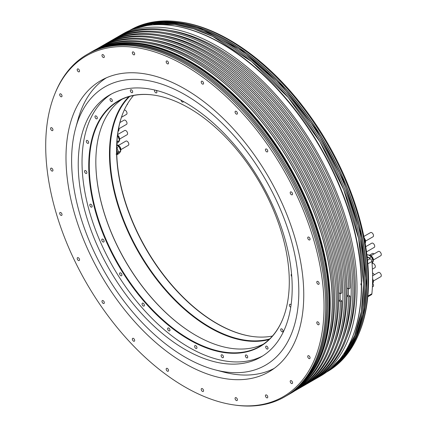 <?xml version="1.0" encoding="UTF-8"?>
<svg xmlns="http://www.w3.org/2000/svg" width="427" height="427" viewBox="0 0 427 427"><rect width="100%" height="100%" fill="white"/><g stroke="black" fill="none" stroke-linecap="round" stroke-linejoin="round"><path stroke-width="0.64" d="M367.796 296.765L371.405 294.683A2.439 1.409 -120 0 0 371.901 293.765A196.19 113.272 -120 0 0 371.901 261.484A2.439 1.409 -120 0 0 370.182 258.698L367.225 256.99A4.878 2.818 60 0 1 367.156 256.953M358.942 333.562L359.417 332.398A196.324 113.347 -120 0 0 368.554 280.475A196.324 113.347 -120 0 0 180.199 21.98L178.95 21.814A197.167 113.838 -120 0 0 130.118 30.173L129.29 30.648A197.167 113.838 60 0 1 281.121 83.873A197.167 113.838 60 0 1 366.98 282.076A197.167 113.838 60 0 1 326.463 372.152L327.285 371.677A197.167 113.838 -120 0 0 358.942 333.562A197.167 113.838 -120 0 0 368.117 281.42A197.167 113.838 -120 0 0 178.95 21.814M171.819 25.519L172.396 25.599A197.167 113.838 60 0 1 361.562 285.204A197.167 113.838 60 0 1 352.387 337.351L352.163 337.89A197.562 114.062 -120 0 0 361.359 285.636A197.562 114.062 -120 0 0 171.819 25.519A197.562 114.062 -120 0 0 122.885 33.893L118.53 36.407A197.562 114.062 60 0 1 270.771 89.334A197.562 114.062 60 0 1 357.009 288.15A197.562 114.062 60 0 1 316.092 378.594A197.562 114.062 60 0 1 314.699 379.373M316.092 378.594L320.442 376.08A197.562 114.062 -120 0 0 352.163 337.89M117.163 37.224A197.562 114.062 60 0 1 118.53 36.407M346.5 338.243A195.219 112.707 -120 0 0 355.349 287.195A195.219 112.707 -120 0 0 168.681 30.248M311.95 380.98L313.327 380.185A197.562 114.062 -120 0 0 354.245 289.746A197.562 114.062 -120 0 0 268.012 90.93A197.562 114.062 -120 0 0 115.77 38.003L114.393 38.798A197.562 114.062 60 0 1 266.629 91.725A197.562 114.062 60 0 1 352.867 290.541A197.562 114.062 60 0 1 311.95 380.98A197.562 114.062 60 0 1 310.557 381.765M113.022 39.61A197.562 114.062 60 0 1 114.393 38.798M342.358 340.629A195.219 112.707 -120 0 0 351.207 289.586A195.219 112.707 -120 0 0 164.539 32.639M350.06 296.098L348.683 296.893A197.562 114.062 60 0 1 307.808 383.371L309.191 382.576A197.562 114.062 -120 0 0 350.06 296.098L348.448 295.164L348.448 288.791M348.683 288.924L350.06 288.129A197.562 114.062 -120 0 0 262.269 91.645A197.562 114.062 -120 0 0 111.628 40.394L110.251 41.189A197.562 114.062 60 0 1 260.892 92.445A197.562 114.062 60 0 1 348.683 288.924L347.071 287.99L347.071 295.964L348.448 295.164M348.683 296.893L347.071 295.964M307.808 383.371A197.562 114.062 60 0 1 306.421 384.156M108.88 42.001A197.562 114.062 60 0 1 110.251 41.189M338.216 343.02A195.219 112.707 -120 0 0 347.071 291.977L347.071 291.977A195.219 112.707 -120 0 0 160.403 35.03M303.666 385.762L305.049 384.967A197.562 114.062 -120 0 0 345.966 294.529A197.562 114.062 -120 0 0 259.728 95.712A197.562 114.062 -120 0 0 107.487 42.785L106.109 43.581A197.562 114.062 60 0 1 258.346 96.507A197.562 114.062 60 0 1 344.584 295.324A197.562 114.062 60 0 1 303.666 385.762A197.562 114.062 60 0 1 302.279 386.547M104.738 44.392A197.562 114.062 60 0 1 106.109 43.581M334.079 345.411A195.219 112.707 -120 0 0 342.929 294.368A195.219 112.707 -120 0 0 156.261 37.421M341.781 300.88L340.399 301.675A197.562 114.062 60 0 1 299.524 388.154L300.907 387.358A197.562 114.062 -120 0 0 341.781 300.88L340.164 299.946L340.164 293.573M340.399 293.707L341.781 292.911A197.562 114.062 -120 0 0 253.99 96.427A197.562 114.062 -120 0 0 103.35 45.177L101.968 45.972A197.562 114.062 60 0 1 252.608 97.228A197.562 114.062 60 0 1 340.399 293.707L338.787 292.773L338.787 300.747L340.164 299.946M340.399 301.675L338.787 300.747M299.524 388.154A197.562 114.062 60 0 1 298.137 388.933M100.596 46.783A197.562 114.062 60 0 1 101.968 45.972M329.938 347.802A195.219 112.707 -120 0 0 338.787 296.76L338.787 296.76A195.219 112.707 -120 0 0 152.119 39.812M295.383 390.545L296.765 389.75A197.562 114.062 -120 0 0 337.682 299.311A197.562 114.062 -120 0 0 251.444 100.494A197.562 114.062 -120 0 0 99.208 47.562L97.826 48.363A197.562 114.062 60 0 1 250.067 101.29A197.562 114.062 60 0 1 336.3 300.106A197.562 114.062 60 0 1 295.383 390.545A197.562 114.062 60 0 1 294.475 391.063M96.924 48.891A197.562 114.062 60 0 1 97.826 48.363M325.796 350.193A195.219 112.707 -120 0 0 334.645 299.151A195.219 112.707 -120 0 0 147.977 42.204M295.388 390.454A197.562 114.062 -120 0 0 333.54 301.702A197.562 114.062 -120 0 0 249.128 104.828A197.562 114.062 -120 0 0 97.911 48.406M142.666 42.3A197.562 114.062 60 0 1 142.741 42.31A197.562 114.062 60 0 1 332.281 302.428A197.562 114.062 60 0 1 323.084 354.677A197.562 114.062 60 0 1 323.058 354.746M291.294 393.021A197.658 114.116 -120 0 0 323.031 354.81A197.658 114.116 -120 0 0 332.227 302.535A197.658 114.116 -120 0 0 142.597 42.289A197.658 114.116 -120 0 0 93.636 50.669L91.634 51.822A197.658 114.116 60 0 1 243.95 104.78A197.658 114.116 60 0 1 330.226 303.693A197.658 114.116 60 0 1 289.292 394.18A197.658 114.116 60 0 1 288.737 394.489L291.294 393.021M54.864 93.828L55.345 92.664A197.658 114.116 60 0 1 87.081 54.453A197.658 114.116 60 0 1 239.392 107.407A197.658 114.116 60 0 1 325.673 306.324A197.658 114.116 60 0 1 284.734 396.806A197.658 114.116 60 0 1 235.779 405.186L234.53 405.015A196.81 113.63 60 0 1 45.705 145.879A196.81 113.63 60 0 1 54.864 93.828A196.81 113.63 60 0 1 210.121 82.774A196.81 113.63 60 0 1 324.04 306.575A196.81 113.63 60 0 1 234.53 405.015M65.988 157.59A168.131 97.073 -120 0 0 139.378 326.788A168.131 97.073 -120 0 0 268.935 371.832A168.131 97.073 -120 0 0 303.757 294.865A168.131 97.073 -120 0 0 230.367 125.666A168.131 97.073 -120 0 0 100.809 80.623A168.131 97.073 -120 0 0 65.988 157.59M316.791 282.162A1.66 0.955 -120 0 0 317.517 283.827A1.66 0.955 -120 0 0 318.798 284.275A1.66 0.955 -120 0 0 319.14 283.512A1.66 0.955 -120 0 0 318.414 281.847A1.66 0.955 -120 0 0 317.138 281.398A1.66 0.955 -120 0 0 316.791 282.162M307.766 238.207A1.66 0.955 -120 0 0 309.724 239.947A1.66 0.955 -120 0 0 310.029 238.816A1.66 0.955 -120 0 0 308.064 237.076A1.66 0.955 -120 0 0 307.766 238.207M290.36 193.442A1.66 0.955 -120 0 0 292.207 194.787A1.66 0.955 -120 0 0 292.388 193.26A1.66 0.955 -120 0 0 290.547 191.915A1.66 0.955 -120 0 0 290.36 193.442M265.765 150.912A1.66 0.955 -120 0 0 267.425 151.868A1.66 0.955 -120 0 0 267.425 149.952A1.66 0.955 -120 0 0 265.765 148.996A1.66 0.955 -120 0 0 265.765 150.912M235.656 113.513A1.66 0.955 -120 0 0 237.076 114.11A1.66 0.955 -120 0 0 236.83 111.842A1.66 0.955 -120 0 0 235.416 111.239A1.66 0.955 -120 0 0 235.656 113.513M202.088 83.793A1.66 0.955 -120 0 0 203.225 84.098A1.66 0.955 -120 0 0 203.53 82.961A1.66 0.955 -120 0 0 202.697 81.525A1.66 0.955 -120 0 0 201.565 81.221A1.66 0.955 -120 0 0 201.261 82.358A1.66 0.955 -120 0 0 202.088 83.793M167.352 63.783A1.66 0.955 -120 0 0 168.179 63.863A1.66 0.955 -120 0 0 168.435 62.534A1.66 0.955 -120 0 0 167.352 61.072A1.66 0.955 -120 0 0 166.519 60.992A1.66 0.955 -120 0 0 166.268 62.321A1.66 0.955 -120 0 0 167.352 63.783M133.806 54.843A1.66 0.955 -120 0 0 134.329 54.795A1.66 0.955 -120 0 0 134.516 53.268A1.66 0.955 -120 0 0 133.197 51.875A1.66 0.955 -120 0 0 132.669 51.918A1.66 0.955 -120 0 0 132.482 53.45A1.66 0.955 -120 0 0 133.806 54.843M103.734 57.581A1.66 0.955 -120 0 0 103.98 57.506A1.66 0.955 -120 0 0 104.081 55.782A1.66 0.955 -120 0 0 102.565 54.555A1.66 0.955 -120 0 0 102.32 54.629A1.66 0.955 -120 0 0 102.218 56.353A1.66 0.955 -120 0 0 103.734 57.581M79.198 71.811A1.66 0.955 -120 0 0 79.198 69.895A1.66 0.955 -120 0 0 77.538 68.939L77.538 68.939A1.66 0.955 -120 0 0 77.538 70.855A1.66 0.955 -120 0 0 79.198 71.811L79.198 71.811M61.862 96.566A1.66 0.955 -120 0 0 61.563 94.639A1.66 0.955 -120 0 0 60.02 93.865A1.66 0.955 -120 0 0 59.833 94.041A1.66 0.955 -120 0 0 60.132 95.963A1.66 0.955 -120 0 0 61.675 96.742A1.66 0.955 -120 0 0 61.862 96.566M52.911 130.16A1.66 0.955 -120 0 0 52.366 128.319A1.66 0.955 -120 0 0 50.946 127.716A1.66 0.955 -120 0 0 50.642 128.148A1.66 0.955 -120 0 0 51.192 129.989A1.66 0.955 -120 0 0 52.606 130.593A1.66 0.955 -120 0 0 52.911 130.16M52.953 170.298A1.66 0.955 -120 0 0 52.227 168.628A1.66 0.955 -120 0 0 50.946 168.185A1.66 0.955 -120 0 0 50.605 168.943A1.66 0.955 -120 0 0 51.331 170.613A1.66 0.955 -120 0 0 52.606 171.056A1.66 0.955 -120 0 0 52.953 170.298M61.979 214.247A1.66 0.955 -120 0 0 60.02 212.507A1.66 0.955 -120 0 0 59.716 213.639A1.66 0.955 -120 0 0 61.675 215.379A1.66 0.955 -120 0 0 61.979 214.247M79.385 259.013A1.66 0.955 -120 0 0 77.538 257.668A1.66 0.955 -120 0 0 77.356 259.194A1.66 0.955 -120 0 0 79.198 260.539A1.66 0.955 -120 0 0 79.385 259.013M103.98 301.547A1.66 0.955 -120 0 0 102.32 300.587A1.66 0.955 -120 0 0 102.32 302.503A1.66 0.955 -120 0 0 103.98 303.464A1.66 0.955 -120 0 0 103.98 301.547M134.089 338.947A1.66 0.955 -120 0 0 132.669 338.344A1.66 0.955 -120 0 0 132.914 340.613A1.66 0.955 -120 0 0 134.329 341.216A1.66 0.955 -120 0 0 134.089 338.947M167.656 368.661A1.66 0.955 -120 0 0 166.519 368.362A1.66 0.955 -120 0 0 166.215 369.494A1.66 0.955 -120 0 0 167.048 370.93A1.66 0.955 -120 0 0 168.179 371.234A1.66 0.955 -120 0 0 168.484 370.102A1.66 0.955 -120 0 0 167.656 368.661M202.393 388.677A1.66 0.955 -120 0 0 201.565 388.591A1.66 0.955 -120 0 0 201.309 389.92A1.66 0.955 -120 0 0 202.393 391.383A1.66 0.955 -120 0 0 203.225 391.468A1.66 0.955 -120 0 0 203.476 390.139A1.66 0.955 -120 0 0 202.393 388.677M235.939 397.617A1.66 0.955 -120 0 0 235.416 397.665A1.66 0.955 -120 0 0 235.229 399.192A1.66 0.955 -120 0 0 236.547 400.585A1.66 0.955 -120 0 0 237.076 400.537A1.66 0.955 -120 0 0 237.263 399.01A1.66 0.955 -120 0 0 235.939 397.617M266.005 394.879A1.66 0.955 -120 0 0 265.765 394.954A1.66 0.955 -120 0 0 265.663 396.678A1.66 0.955 -120 0 0 267.179 397.9A1.66 0.955 -120 0 0 267.425 397.825A1.66 0.955 -120 0 0 267.526 396.101A1.66 0.955 -120 0 0 266.005 394.879M290.547 380.644A1.66 0.955 -120 0 0 290.547 382.56A1.66 0.955 -120 0 0 292.207 383.521L292.207 383.521A1.66 0.955 -120 0 0 292.207 381.605A1.66 0.955 -120 0 0 290.547 380.644L290.547 380.644M307.883 355.888A1.66 0.955 -120 0 0 308.182 357.815A1.66 0.955 -120 0 0 309.724 358.589A1.66 0.955 -120 0 0 309.911 358.418A1.66 0.955 -120 0 0 309.612 356.492A1.66 0.955 -120 0 0 308.064 355.718A1.66 0.955 -120 0 0 307.883 355.888M316.834 322.3A1.66 0.955 -120 0 0 317.378 324.136A1.66 0.955 -120 0 0 318.798 324.739A1.66 0.955 -120 0 0 319.102 324.306A1.66 0.955 -120 0 0 318.553 322.47A1.66 0.955 -120 0 0 317.138 321.867A1.66 0.955 -120 0 0 316.834 322.3M126.942 104.828L127.107 104.732A2.439 1.409 -120 0 0 127.609 103.686M121.455 117.286L126.499 114.372A2.439 1.409 -120 0 0 127.006 113.256A2.439 1.409 -120 0 0 126.061 110.935A2.439 1.409 -120 0 0 124.268 110.065M118.092 131.297L118.962 130.064L118.509 128.895M118.962 130.064L118.226 130.486M119.138 128.639L126.499 124.385A2.439 1.409 -120 0 0 127.006 123.27A2.439 1.409 -120 0 0 125.938 120.814A2.439 1.409 -120 0 0 124.06 120.163L119.907 122.56M116.923 141.983A4.393 2.535 -120 0 0 116.977 141.172M117.025 140.494L117.462 141.615L116.902 142.415M116.843 143.488L117.772 142.949L119.565 140.403L117.772 135.781L117.452 135.962M119.565 140.403L117.462 141.615M117.494 135.615L117.772 135.781M119.741 138.978L127.107 134.724A2.439 1.409 -120 0 0 127.609 133.608A2.439 1.409 -120 0 0 126.547 131.153A2.439 1.409 -120 0 0 124.663 130.497L117.622 134.564M116.091 154.142A3.955 2.284 -120 0 0 116.411 150.197M116.688 150.192A4.393 2.535 60 0 1 116.758 154.126M116.763 154.259L117.281 153.96A4.393 2.535 -120 0 0 117.772 153.501A4.393 2.535 -120 0 0 117.772 149.92A4.393 2.535 -120 0 0 116.699 148.03M116.875 154.777L118.984 153.565L120.772 151.014L118.984 146.392L116.875 147.609L118.669 152.231L116.779 154.723M120.772 151.014L118.669 152.231M118.984 146.392L116.774 145.116M120.948 149.589L128.313 145.335A2.439 1.409 -120 0 0 128.815 144.219A2.439 1.409 -120 0 0 127.753 141.764A2.439 1.409 -120 0 0 125.874 141.113L118.509 145.361M372.381 286.971L373.006 286.613A2.439 1.409 -120 0 0 373.513 285.492A2.439 1.409 -120 0 0 372.766 283.421M374.335 274.791A2.439 1.409 -120 0 0 372.541 273.093M372.397 269.149L374.821 267.75A2.439 1.409 -120 0 0 375.328 266.635A2.439 1.409 -120 0 0 374.26 264.18A2.439 1.409 -120 0 0 372.381 263.528L372.072 263.705M374.036 253.948A2.439 1.409 -120 0 0 372.381 253.515L369.659 255.084M366.852 251.652L374.217 247.404A2.439 1.409 -120 0 0 374.719 246.283A2.439 1.409 -120 0 0 373.657 243.828A2.439 1.409 -120 0 0 371.773 243.176L365.731 246.667M365.106 242.979L365.469 242.467L364.61 240.252M365.469 242.467L365.058 242.701M365.645 241.041L373.006 236.788A2.439 1.409 -120 0 0 373.513 235.672A2.439 1.409 -120 0 0 372.451 233.217A2.439 1.409 -120 0 0 370.567 232.566L363.863 236.435M368.736 257.865A4.393 2.535 -120 0 0 367.562 256.921A4.393 2.535 -120 0 0 367.129 256.707M372.029 263.101L373.251 261.361L371.458 256.739L369.355 257.956L369.488 258.298M369.355 257.956L367.124 256.67M373.251 261.361L371.949 262.114M371.458 256.739L367.871 254.668L366.948 255.202M373.428 259.936L380.788 255.688A2.439 1.409 -120 0 0 381.295 254.567A2.439 1.409 -120 0 0 380.227 252.111A2.439 1.409 -120 0 0 378.349 251.46L370.988 255.709M372.525 283.405L373.251 282.375L372.584 280.662M373.251 282.375L372.541 282.786M373.428 280.95L380.788 276.701A2.439 1.409 -120 0 0 381.295 275.586A2.439 1.409 -120 0 0 380.227 273.125A2.439 1.409 -120 0 0 378.349 272.474L372.595 275.799M360.815 283.843A2.076 1.196 -120 0 0 361.439 285.471M361.792 280.902A3.453 1.996 -120 0 0 361.493 281.329M252.538 336.497A141.812 81.877 60 0 1 216.964 323.49A141.812 81.877 60 0 1 116.688 149.802A141.812 81.877 60 0 1 123.211 112.493M274.177 368.405A167.838 96.902 60 0 1 223.823 372.12L215.235 369.878A160.664 92.76 60 0 1 71.613 160.44A160.664 92.76 60 0 1 75.648 128.105A160.664 92.76 60 0 1 200.364 104.764A160.664 92.76 60 0 1 298.82 291.62A160.664 92.76 60 0 1 215.235 369.878M75.648 128.105L78.002 119.549A167.838 96.902 60 0 1 106.398 77.799M292.196 287.793A151.291 87.348 -120 0 0 226.155 135.54A151.291 87.348 -120 0 0 109.574 95.007A151.291 87.348 -120 0 0 78.237 164.267A151.291 87.348 -120 0 0 144.278 316.519A151.291 87.348 -120 0 0 260.865 357.052A151.291 87.348 -120 0 0 292.196 287.793M262.738 355.915A151.291 87.348 60 0 1 146.835 313.012A151.291 87.348 60 0 1 82.032 162.073A151.291 87.348 60 0 1 111.495 93.951M208.477 118.882A1.66 0.955 -120 0 0 208.91 119.384A1.66 0.955 -120 0 0 209.476 119.72M181.085 100.206A1.66 0.955 -120 0 0 182.244 101.994A1.66 0.955 -120 0 0 183.071 102.074A1.66 0.955 -120 0 0 183.407 101.471M154.825 90.044A1.66 0.955 -120 0 0 154.75 91.591A1.66 0.955 -120 0 0 156.036 92.905A1.66 0.955 -120 0 0 156.565 92.862A1.66 0.955 -120 0 0 156.106 90.353M132.082 92.744A1.66 0.955 -120 0 0 132.327 92.67A1.66 0.955 -120 0 0 132.429 90.946A1.66 0.955 -120 0 0 130.908 89.718A1.66 0.955 -120 0 0 130.667 89.793A1.66 0.955 -120 0 0 130.566 91.517A1.66 0.955 -120 0 0 132.082 92.744M112.007 101.514A1.66 0.955 -120 0 0 112.007 99.598A1.66 0.955 -120 0 0 110.347 98.637L110.347 98.637A1.66 0.955 -120 0 0 110.347 100.553A1.66 0.955 -120 0 0 112.007 101.514L112.007 101.514M97.175 118.621A1.66 0.955 -120 0 0 96.876 116.694A1.66 0.955 -120 0 0 95.333 115.92A1.66 0.955 -120 0 0 95.146 116.091A1.66 0.955 -120 0 0 95.445 118.017A1.66 0.955 -120 0 0 96.988 118.791A1.66 0.955 -120 0 0 97.175 118.621M88.608 142.896A1.66 0.955 -120 0 0 88.058 141.054A1.66 0.955 -120 0 0 86.644 140.456A1.66 0.955 -120 0 0 86.339 140.889A1.66 0.955 -120 0 0 86.884 142.725A1.66 0.955 -120 0 0 88.304 143.328A1.66 0.955 -120 0 0 88.608 142.896M86.878 172.689A1.66 0.955 -120 0 0 86.153 171.019A1.66 0.955 -120 0 0 84.877 170.576A1.66 0.955 -120 0 0 84.53 171.334A1.66 0.955 -120 0 0 85.256 173.004A1.66 0.955 -120 0 0 86.537 173.447A1.66 0.955 -120 0 0 86.878 172.689M92.109 205.969A1.66 0.955 -120 0 0 90.15 204.229A1.66 0.955 -120 0 0 89.846 205.36A1.66 0.955 -120 0 0 91.81 207.1A1.66 0.955 -120 0 0 92.109 205.969M103.948 240.465A1.66 0.955 -120 0 0 102.101 239.12A1.66 0.955 -120 0 0 101.914 240.647A1.66 0.955 -120 0 0 103.761 241.992A1.66 0.955 -120 0 0 103.948 240.465M121.583 273.83A1.66 0.955 -120 0 0 119.923 272.869A1.66 0.955 -120 0 0 119.923 274.785A1.66 0.955 -120 0 0 121.583 275.746A1.66 0.955 -120 0 0 121.583 273.83M143.808 303.784A1.66 0.955 -120 0 0 142.394 303.181A1.66 0.955 -120 0 0 142.639 305.454A1.66 0.955 -120 0 0 144.054 306.058A1.66 0.955 -120 0 0 143.808 303.784M169.119 328.294A1.66 0.955 -120 0 0 167.987 327.989A1.66 0.955 -120 0 0 167.683 329.121A1.66 0.955 -120 0 0 168.51 330.557A1.66 0.955 -120 0 0 169.647 330.861A1.66 0.955 -120 0 0 169.951 329.729A1.66 0.955 -120 0 0 169.119 328.294M195.785 345.683A1.66 0.955 -120 0 0 194.952 345.598A1.66 0.955 -120 0 0 194.701 346.927A1.66 0.955 -120 0 0 195.785 348.389A1.66 0.955 -120 0 0 196.612 348.475A1.66 0.955 -120 0 0 196.868 347.146A1.66 0.955 -120 0 0 195.785 345.683M221.987 354.768A1.66 0.955 -120 0 0 221.464 354.816A1.66 0.955 -120 0 0 221.277 356.342A1.66 0.955 -120 0 0 222.595 357.735A1.66 0.955 -120 0 0 223.124 357.687A1.66 0.955 -120 0 0 223.31 356.161A1.66 0.955 -120 0 0 221.987 354.768M245.947 354.933A1.66 0.955 -120 0 0 245.701 355.008A1.66 0.955 -120 0 0 245.6 356.732A1.66 0.955 -120 0 0 247.116 357.954A1.66 0.955 -120 0 0 247.361 357.879A1.66 0.955 -120 0 0 247.463 356.155A1.66 0.955 -120 0 0 245.947 354.933M266.021 346.164A1.66 0.955 -120 0 0 266.021 348.08A1.66 0.955 -120 0 0 267.681 349.035L267.681 349.035A1.66 0.955 -120 0 0 267.681 347.119A1.66 0.955 -120 0 0 266.021 346.164L266.021 346.164M280.849 329.057A1.66 0.955 -120 0 0 281.153 330.984A1.66 0.955 -120 0 0 282.695 331.758A1.66 0.955 -120 0 0 282.882 331.582A1.66 0.955 -120 0 0 282.578 329.655A1.66 0.955 -120 0 0 281.035 328.881A1.66 0.955 -120 0 0 280.849 329.057M291.091 304.889A1.66 0.955 -120 0 0 289.725 304.344A1.66 0.955 -120 0 0 289.421 304.777A1.66 0.955 -120 0 0 290.744 307.232M291.582 274.182A1.66 0.955 -120 0 0 291.492 274.225A1.66 0.955 -120 0 0 291.15 274.988A1.66 0.955 -120 0 0 291.774 276.541M189.012 108.047A141.812 81.877 -120 0 0 153.234 95.013A141.812 81.877 -120 0 0 88.736 165.943A141.812 81.877 -120 0 0 189.012 339.63A141.812 81.877 -120 0 0 282.69 319.236A141.812 81.877 -120 0 0 289.292 281.735A141.812 81.877 -120 0 0 189.012 108.047M153.442 95.04A141.534 81.712 -120 0 0 118.594 101.066A141.534 81.712 -120 0 0 89.28 165.857A141.534 81.712 -120 0 0 189.358 339.198A141.534 81.712 -120 0 0 260.123 346.212A141.534 81.712 -120 0 0 282.77 319.044M263.326 344.183A141.534 81.712 60 0 1 195.913 335.414A141.534 81.712 60 0 1 95.835 162.073A141.534 81.712 60 0 1 121.946 99.304M95.835 161.924A141.897 81.925 -120 0 0 196.041 335.489M269.058 339.54A141.897 81.925 60 0 1 164.406 288.946A141.897 81.925 60 0 1 109.467 153.901A141.897 81.925 60 0 1 128.837 96.662M129.707 96.411A141.534 81.712 -120 0 0 109.985 153.901A141.534 81.712 -120 0 0 165.089 288.951A141.534 81.712 -120 0 0 269.715 338.915M272.431 336.044A141.534 81.712 60 0 1 252.33 336.471A141.534 81.712 60 0 1 216.622 323.458A141.534 81.712 60 0 1 116.544 150.117A141.534 81.712 60 0 1 123.131 112.685A141.534 81.712 60 0 1 133.55 95.493M371.901 293.765L367.861 296.092M371.901 261.484L367.844 263.827M133.384 28.614A197.071 113.779 60 0 1 283.635 86.766A197.071 113.779 60 0 1 366.841 282.076A197.071 113.779 60 0 1 330.263 369.627M326.65 372.013A197.167 113.838 -120 0 0 365.875 282.711A197.167 113.838 -120 0 0 280.87 85.416A197.167 113.838 -120 0 0 129.509 30.552L145.324 24.419L162.852 22.119L181.705 23.688L201.475 29.073L242.109 50.701L281.398 85.133L316.049 129.461L343.143 179.943L360.388 232.299L366.307 282.114L363.724 311.475L356.059 336.85L343.554 357.298L326.65 372.013M130.315 30.205A197.167 113.838 60 0 1 280.934 87.476A197.167 113.838 60 0 1 364.669 283.411A197.167 113.838 60 0 1 327.349 371.49M363.564 283.966A197.071 113.779 -120 0 0 224.18 42.588M329.041 370.166A197.167 113.838 -120 0 0 363.564 284.046A197.167 113.838 -120 0 0 281.735 90.193A197.167 113.838 -120 0 0 132.306 29.404M96.054 49.607A197.562 114.062 60 0 1 246.678 107.903A197.562 114.062 60 0 1 330.087 303.693A197.562 114.062 60 0 1 293.424 391.458M91.084 52.142A197.658 114.116 60 0 1 91.634 51.822L91.084 52.142M288.188 394.815A197.658 114.116 -120 0 0 329.121 304.328A197.658 114.116 -120 0 0 242.846 105.416A197.658 114.116 -120 0 0 90.529 52.462C126.211 31.139 181.55 46.954 229.459 91.442C287.563 143.584 330.482 234.519 329.553 303.73C329.041 347.808 315.254 378.167 288.188 394.815L286.976 395.514A197.658 114.116 60 0 0 327.915 305.027A197.658 114.116 60 0 0 241.639 106.115A197.658 114.116 60 0 0 89.323 53.156L88.768 53.482M326.81 305.588A197.562 114.062 -120 0 0 187.085 63.607M88.218 53.797C96.326 49.121 105.293 46.212 115.114 45.065C122.298 44.232 129.803 44.371 137.638 45.465C186.444 51.63 245.306 99.213 283.005 162.959C310.76 208.947 327.013 261.847 326.842 305.625C326.276 349.606 312.623 379.779 285.876 396.149A197.658 114.116 -120 0 0 326.81 305.668A197.658 114.116 -120 0 0 240.534 106.75A197.658 114.116 -120 0 0 88.218 53.797L87.081 54.453M118.823 127.283L119.037 130.027L118.06 131.495A4.393 2.535 -120 0 0 118.647 130.513M118.759 129.536A4.393 2.535 -120 0 0 118.599 128.404M117.574 134.959L118.957 136.619L119.752 139.106L119.464 140.851L118.466 141.967A4.393 2.535 -120 0 0 119.25 140.851M119.363 139.869A4.393 2.535 -120 0 0 117.879 136.048M118.743 146.253A4.393 2.535 -120 0 0 117.462 145.196A4.393 2.535 -120 0 0 116.779 144.892M119.672 152.578A4.393 2.535 -120 0 0 120.457 151.462M120.569 150.485A4.393 2.535 -120 0 0 119.085 146.658M367.514 260.24L370.182 258.698M365.266 241.938A4.393 2.535 -120 0 0 364.37 238.997M371.223 256.6A4.393 2.535 -120 0 0 369.942 255.543A4.393 2.535 -120 0 0 368.661 255.127M372.152 262.925A4.393 2.535 -120 0 0 372.936 261.81M373.049 260.833A4.393 2.535 -120 0 0 371.565 257.006M372.52 283.635A4.393 2.535 -120 0 0 372.936 282.823M373.049 281.847A4.393 2.535 -120 0 0 372.595 279.818M329.036 370.172L343.783 355.296L354.672 335.531L361.343 311.507L363.59 284.008L358.632 238.576L343.687 189.62L319.871 141.695L288.182 97.468L251.535 61.472L212.758 36.503L193.506 28.79L174.856 24.494L152.391 24.093L132.295 29.41M90.529 52.462L89.323 53.156M286.421 395.829L286.976 395.514M285.876 396.149L284.734 396.806M116.79 144.668L118.146 145.127C121.172 147.395 121.679 149.882 119.661 152.588M366.169 249.48L366.692 253.227M364.103 237.631L365.459 240.086L365.544 242.429L365.16 243.283M368.522 255.042L370.625 255.479C373.652 257.743 374.159 260.23 372.136 262.936M372.606 278.532L373.438 281.078L373.326 282.343L372.52 283.677"/></g></svg>
